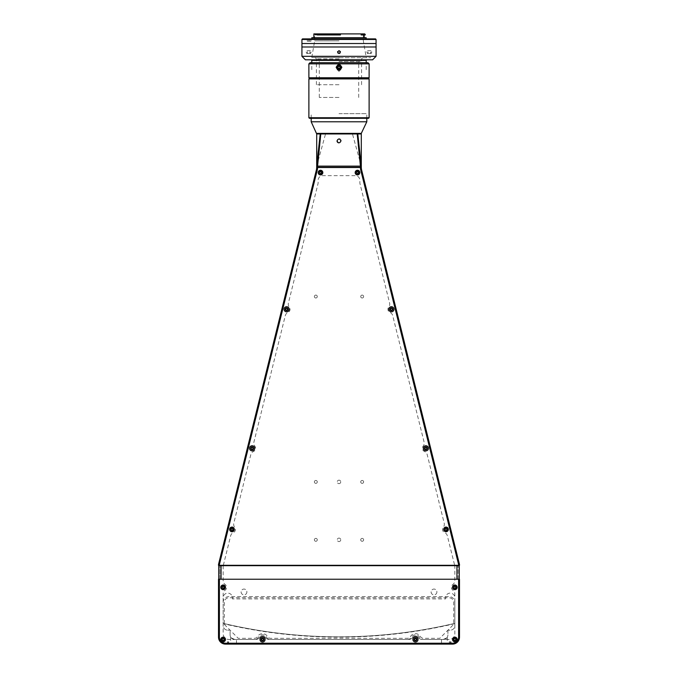 <?xml version="1.0" encoding="UTF-8"?>
<svg xmlns="http://www.w3.org/2000/svg" width="678" height="678" viewBox="0 0 678 678"><rect width="100%" height="100%" fill="white"/><g stroke="black" fill="none" stroke-linecap="round" stroke-linejoin="round"><path stroke-width="0.51" stroke-dasharray="3.39 2.54" d="M224.079 623.641L223.147 623.641A503.635 503.635 0 0 0 454.853 623.641L453.862 623.641A497.194 400.325 -90 0 1 450.777 624.277A503.33 503.33 0 0 1 226.774 624.175A495.228 350.179 90 0 1 224.079 623.641M223.147 623.641L224.138 623.641A497.194 400.325 90 0 0 227.223 624.277A503.33 503.33 0 0 0 451.226 624.175A495.228 350.179 -90 0 0 453.921 623.641L454.853 623.641M337.839 70.232L339 71.393L337.839 70.232L337.839 64.435L337.839 70.232M340.161 65.741L340.161 64.435L339 63.283L337.839 64.435L339 63.283L340.161 64.435L340.161 70.232L339 71.393L340.161 69.91M339 61.545L361.01 61.545L339 61.545M339 97.454L319.304 97.454L339 97.454M340.161 69.656L340.161 68.927M366.806 121.786L311.194 121.786M339 113.675L366.806 113.675L339 113.675M361.298 133.371L316.702 133.371M361.298 133.947L316.702 133.947M338.619 142.829A1.966 1.966 0 0 0 340.636 141.99M340.822 141.651A1.966 1.966 0 0 0 340.966 140.897M363.62 296.54A1.449 1.449 0 0 1 362.171 297.989A1.449 1.449 0 0 1 360.721 296.54A1.449 1.449 0 0 1 362.171 295.099A1.449 1.449 0 0 1 363.62 296.54A1.449 1.449 0 0 1 362.171 297.989A1.449 1.449 0 0 1 360.721 296.54A1.449 1.449 0 0 1 362.171 295.099A1.449 1.449 0 0 1 363.62 296.54M317.279 296.54A1.449 1.449 0 0 1 315.829 297.989A1.449 1.449 0 0 1 314.38 296.54A1.449 1.449 0 0 1 315.829 295.099A1.449 1.449 0 0 1 317.279 296.54A1.449 1.449 0 0 1 315.829 297.989A1.449 1.449 0 0 1 314.38 296.54A1.449 1.449 0 0 1 315.829 295.099A1.449 1.449 0 0 1 317.279 296.54M246.894 591.97A2.898 2.898 0 0 1 244.004 594.86A2.898 2.898 0 0 1 241.105 591.97A2.898 2.898 0 0 1 244.004 589.072A2.898 2.898 0 0 1 246.894 591.97A2.898 2.898 0 0 1 244.004 594.86A2.898 2.898 0 0 1 241.105 591.97A2.898 2.898 0 0 1 244.004 589.072A2.898 2.898 0 0 1 246.894 591.97M436.895 591.97A2.898 2.898 0 0 1 433.996 594.86A2.898 2.898 0 0 1 431.106 591.97A2.898 2.898 0 0 1 433.996 589.072A2.898 2.898 0 0 1 436.895 591.97A2.898 2.898 0 0 1 433.996 594.86A2.898 2.898 0 0 1 431.106 591.97A2.898 2.898 0 0 1 433.996 589.072A2.898 2.898 0 0 1 436.895 591.97M340.737 481.905A1.737 1.737 0 0 1 339 483.643A1.737 1.737 0 0 1 337.263 481.905A1.737 1.737 0 0 1 339 480.168A1.737 1.737 0 0 1 340.737 481.905A1.737 1.737 0 0 1 339 483.643A1.737 1.737 0 0 1 337.263 481.905A1.737 1.737 0 0 1 339 480.168A1.737 1.737 0 0 1 340.737 481.905M340.737 539.832A1.737 1.737 0 0 1 339 541.569A1.737 1.737 0 0 1 337.263 539.832A1.737 1.737 0 0 1 339 538.095A1.737 1.737 0 0 1 340.737 539.832A1.737 1.737 0 0 1 339 541.569A1.737 1.737 0 0 1 337.263 539.832A1.737 1.737 0 0 1 339 538.095A1.737 1.737 0 0 1 340.737 539.832M363.62 481.905A1.449 1.449 0 0 1 362.171 483.355A1.449 1.449 0 0 1 360.721 481.905A1.449 1.449 0 0 1 362.171 480.456A1.449 1.449 0 0 1 363.62 481.905A1.449 1.449 0 0 1 362.171 483.355A1.449 1.449 0 0 1 360.721 481.905A1.449 1.449 0 0 1 362.171 480.456A1.449 1.449 0 0 1 363.62 481.905M363.62 539.832A1.449 1.449 0 0 1 362.171 541.281A1.449 1.449 0 0 1 360.721 539.832A1.449 1.449 0 0 1 362.171 538.383A1.449 1.449 0 0 1 363.62 539.832A1.449 1.449 0 0 1 362.171 541.281A1.449 1.449 0 0 1 360.721 539.832A1.449 1.449 0 0 1 362.171 538.383A1.449 1.449 0 0 1 363.62 539.832M317.279 539.832A1.449 1.449 0 0 1 315.829 541.281A1.449 1.449 0 0 1 314.38 539.832A1.449 1.449 0 0 1 315.829 538.383A1.449 1.449 0 0 1 317.279 539.832A1.449 1.449 0 0 1 315.829 541.281A1.449 1.449 0 0 1 314.38 539.832A1.449 1.449 0 0 1 315.829 538.383A1.449 1.449 0 0 1 317.279 539.832M317.279 481.905A1.449 1.449 0 0 1 315.829 483.355A1.449 1.449 0 0 1 314.38 481.905A1.449 1.449 0 0 1 315.829 480.456A1.449 1.449 0 0 1 317.279 481.905A1.449 1.449 0 0 1 315.829 483.355A1.449 1.449 0 0 1 314.38 481.905A1.449 1.449 0 0 1 315.829 480.456A1.449 1.449 0 0 1 317.279 481.905M234.732 639.464A4.636 4.636 0 0 1 230.096 634.828A4.636 4.636 0 0 0 234.732 639.464C229.418 637.006 229.418 637.006 234.732 639.464C229.418 637.006 229.418 637.006 234.732 639.464L255.886 639.464A4.636 4.636 0 0 0 259.682 637.481A4.636 4.636 0 0 1 255.886 639.464A4.636 4.636 0 0 0 259.682 637.481A3.475 3.475 0 0 1 265.386 637.481A3.475 3.475 0 0 0 259.682 637.481A4.636 4.636 0 0 1 255.886 639.464L234.732 639.464M230.096 634.828L230.096 630.201L230.096 634.828M443.268 639.464A4.636 4.636 0 0 0 447.904 634.828A4.636 4.636 0 0 1 443.268 639.464C448.582 637.006 448.582 637.006 443.268 639.464C448.582 637.006 448.582 637.006 443.268 639.464L422.114 639.464A4.636 4.636 0 0 1 418.318 637.481A3.475 3.475 0 0 0 412.614 637.481A3.475 3.475 0 0 1 418.318 637.481A4.636 4.636 0 0 0 422.114 639.464L443.268 639.464M447.904 630.201L447.904 634.828L447.904 630.201L450.217 630.201L447.904 630.201M223.257 565.672A4.636 4.636 0 0 0 223.147 566.655L223.147 580.673A4.636 4.636 0 0 0 225.13 584.478A3.475 3.475 0 0 1 225.13 590.182A4.636 4.636 0 0 0 223.147 593.987L223.147 625.565A4.636 4.636 0 0 0 227.783 630.201A4.636 4.636 0 0 1 223.147 625.565L223.147 597.759A4.636 4.636 0 0 1 227.783 593.123A4.636 4.636 0 0 1 232.418 597.759L232.418 598.92L445.582 598.92L445.582 597.759A4.636 4.636 0 0 1 450.217 593.123A4.636 4.636 0 0 1 454.853 597.759L454.853 625.565A4.636 4.636 0 0 1 450.217 630.201A4.636 4.636 0 0 0 454.853 625.565L454.853 593.987A4.636 4.636 0 0 0 452.87 590.182A3.475 3.475 0 0 1 452.87 584.478A4.636 4.636 0 0 0 454.853 580.673L454.853 566.655A4.636 4.636 0 0 0 454.743 565.672M227.783 630.201L230.096 630.201L227.783 630.201M265.386 637.481A4.636 4.636 0 0 0 269.191 639.464L408.809 639.464L269.191 639.464A4.636 4.636 0 0 1 265.386 637.481A3.475 3.475 0 0 0 259.682 637.481A3.475 3.475 0 0 1 265.386 637.481A4.636 4.636 0 0 0 269.191 639.464L408.809 639.464A4.636 4.636 0 0 0 412.614 637.481A4.636 4.636 0 0 1 408.809 639.464A4.636 4.636 0 0 0 412.614 637.481A3.475 3.475 0 0 1 418.318 637.481A4.636 4.636 0 0 0 422.114 639.464A4.636 4.636 0 0 1 418.318 637.481A3.475 3.475 0 0 0 412.614 637.481A4.636 4.636 0 0 1 408.809 639.464L269.191 639.464A4.636 4.636 0 0 1 265.386 637.481M219.901 579.224L218.511 579.224L218.511 637.15A6.949 6.949 0 0 0 225.469 644.1L452.531 644.1A6.949 6.949 0 0 0 459.489 637.15L459.489 579.224L458.099 579.224L458.099 565.672L458.099 579.224L459.489 579.224L459.489 637.15A6.949 6.949 0 0 1 452.531 644.1L225.469 644.1A6.949 6.949 0 0 1 218.511 637.15L218.511 579.224L218.511 637.15A6.949 6.949 0 0 0 225.469 644.1L452.531 644.1A6.949 6.949 0 0 0 459.489 637.15L459.489 579.224L219.901 579.224L219.901 565.672L219.901 579.224L218.511 579.224L219.901 579.224L219.901 565.316L218.511 565.316L218.511 564.74A2.314 2.314 0 0 1 218.579 564.181A2.314 2.314 0 0 0 218.511 564.74A2.314 2.314 0 0 1 218.579 564.181L316.355 170.076A11.585 11.585 0 0 0 316.702 167.288M458.099 579.224L458.099 565.316L459.489 565.316L459.489 564.74A2.314 2.314 0 0 0 459.421 564.181A2.314 2.314 0 0 1 459.489 564.74A2.314 2.314 0 0 0 459.421 564.181L361.645 170.076A11.585 11.585 0 0 1 361.298 167.288M357.781 133.947L352.467 133.947L361.298 166.127L316.702 166.127L325.533 133.947L320.219 133.947M340.822 140.143A1.966 1.966 0 0 0 340.093 139.261M339 138.931A1.966 1.966 0 0 0 337.034 140.897M352.467 133.947L325.533 133.947M360.433 167.288L317.567 167.288M358.357 172.907A0.924 0.924 0 0 0 358.357 172.263M358.204 171.992A0.924 0.924 0 0 0 357.645 171.67M357.331 171.67A0.924 0.924 0 0 0 356.772 171.992M356.62 172.263A0.924 0.924 0 0 0 356.62 172.907M356.772 173.17A0.924 0.924 0 0 0 357.331 173.492M357.645 173.492A0.924 0.924 0 0 0 358.204 173.17M224.02 587.657A0.924 0.924 0 0 0 224.02 587.012M223.859 586.741A0.924 0.924 0 0 0 223.299 586.419M222.994 586.419A0.924 0.924 0 0 0 222.435 586.741M222.282 587.012A0.924 0.924 0 0 0 222.282 587.657M222.435 587.928A0.924 0.924 0 0 0 222.994 588.25M223.299 588.25A0.924 0.924 0 0 0 223.859 587.928M223.342 565.316L230.673 535.747A4.636 4.636 0 0 1 233.351 532.603A3.475 3.475 0 0 0 234.69 527.221A4.636 4.636 0 0 1 233.791 523.187L250.792 454.65A4.636 4.636 0 0 1 253.47 451.506A3.475 3.475 0 0 0 254.809 446.124A4.636 4.636 0 0 1 253.911 442.09L285.285 315.626A4.636 4.636 0 0 1 287.964 312.482A3.475 3.475 0 0 0 289.294 307.1A4.636 4.636 0 0 1 288.404 303.066L318.007 183.721A4.636 4.636 0 0 0 318.143 182.602L318.143 180.289A4.636 4.636 0 0 1 322.779 175.653L355.221 175.653A4.636 4.636 0 0 1 359.857 180.289L359.857 182.602A4.636 4.636 0 0 0 359.993 183.721L389.596 303.066A4.636 4.636 0 0 1 388.706 307.1A3.475 3.475 0 0 0 390.036 312.482A4.636 4.636 0 0 1 392.715 315.626L424.089 442.09A4.636 4.636 0 0 1 423.191 446.124A3.475 3.475 0 0 0 424.53 451.506A4.636 4.636 0 0 1 427.208 454.65L444.209 523.187A4.636 4.636 0 0 1 443.31 527.221A3.475 3.475 0 0 0 444.649 532.603A4.636 4.636 0 0 1 447.327 535.747L454.658 565.316M321.38 172.907A0.924 0.924 0 0 0 321.38 172.263M321.228 171.992A0.924 0.924 0 0 0 320.669 171.67M320.355 171.67A0.924 0.924 0 0 0 319.796 171.992M319.643 172.263A0.924 0.924 0 0 0 319.643 172.907M319.796 173.17A0.924 0.924 0 0 0 320.355 173.492M320.669 173.492A0.924 0.924 0 0 0 321.228 173.17M232.876 529.145A0.924 0.924 0 0 0 232.486 528.628M232.207 528.509A0.924 0.924 0 0 0 231.562 528.577M231.317 528.764A0.924 0.924 0 0 0 231.062 529.357M231.096 529.662A0.924 0.924 0 0 0 231.478 530.188M231.766 530.306A0.924 0.924 0 0 0 232.401 530.23M232.656 530.043A0.924 0.924 0 0 0 232.91 529.459M446.912 529.637A0.924 0.924 0 0 0 446.844 528.993M446.666 528.747A0.924 0.924 0 0 0 446.073 528.484M445.768 528.509A0.924 0.924 0 0 0 445.243 528.891M445.115 529.179A0.924 0.924 0 0 0 445.183 529.815M445.37 530.069A0.924 0.924 0 0 0 445.955 530.332M446.268 530.298A0.924 0.924 0 0 0 446.785 529.925M455.718 587.657A0.924 0.924 0 0 0 455.718 587.012M455.565 586.741A0.924 0.924 0 0 0 455.006 586.419M454.701 586.419A0.924 0.924 0 0 0 454.141 586.741M453.98 587.012A0.924 0.924 0 0 0 453.98 587.657M454.141 587.928A0.924 0.924 0 0 0 454.701 588.25M455.006 588.25A0.924 0.924 0 0 0 455.565 587.928M441.531 644.1L236.469 644.1L441.531 644.1L441.531 639.464L441.531 644.1M236.469 644.1L230.681 644.1L236.469 644.1L236.469 639.464L236.469 644.1M227.783 644.1C229.639 644.1 229.639 644.1 227.783 644.1C225.918 644.1 225.918 644.1 227.783 644.1C229.639 644.1 229.639 644.1 227.783 644.1C225.918 644.1 225.918 644.1 227.783 644.1M450.217 644.1C452.082 644.1 452.082 644.1 450.217 644.1C448.361 644.1 448.361 644.1 450.217 644.1C452.082 644.1 452.082 644.1 450.217 644.1C448.361 644.1 448.361 644.1 450.217 644.1L449.345 644.1L451.082 644.1L450.226 644.1L450.226 641.786L451.09 641.786L451.09 644.1M249.555 448.311A2.551 2.551 0 0 0 252.106 450.862A2.551 2.551 0 0 0 254.657 448.311A2.551 2.551 0 0 0 252.106 445.76A2.551 2.551 0 0 0 249.555 448.311M284.048 309.287A2.551 2.551 0 0 0 286.599 311.838A2.551 2.551 0 0 0 289.142 309.287A2.551 2.551 0 0 0 286.599 306.736A2.551 2.551 0 0 0 284.048 309.287M388.858 309.287A2.551 2.551 0 0 0 391.401 311.838A2.551 2.551 0 0 0 393.952 309.287A2.551 2.551 0 0 0 391.401 306.736A2.551 2.551 0 0 0 388.858 309.287M423.343 448.311A2.551 2.551 0 0 0 425.894 450.862A2.551 2.551 0 0 0 428.445 448.311A2.551 2.551 0 0 0 425.894 445.76A2.551 2.551 0 0 0 423.343 448.311M355.17 172.585A2.314 2.314 0 0 0 357.492 174.899A2.314 2.314 0 0 0 359.806 172.585A2.314 2.314 0 0 0 357.492 170.263A2.314 2.314 0 0 0 355.17 172.585M443.7 529.408A2.314 2.314 0 0 0 446.014 531.721A2.314 2.314 0 0 0 448.336 529.408A2.314 2.314 0 0 0 446.014 527.086A2.314 2.314 0 0 0 443.7 529.408M229.664 529.408A2.314 2.314 0 0 0 231.986 531.721A2.314 2.314 0 0 0 234.3 529.408A2.314 2.314 0 0 0 231.986 527.086A2.314 2.314 0 0 0 229.664 529.408M318.194 172.585A2.314 2.314 0 0 0 320.508 174.899A2.314 2.314 0 0 0 322.83 172.585A2.314 2.314 0 0 0 320.508 170.263A2.314 2.314 0 0 0 318.194 172.585M220.833 639.464A2.314 2.314 0 0 0 223.147 641.786A2.314 2.314 0 0 0 225.469 639.464A2.314 2.314 0 0 0 223.147 637.15A2.314 2.314 0 0 0 220.833 639.464M452.531 639.464A2.314 2.314 0 0 0 454.853 641.786A2.314 2.314 0 0 0 457.167 639.464A2.314 2.314 0 0 0 454.853 637.15A2.314 2.314 0 0 0 452.531 639.464M259.988 639.464A2.551 2.551 0 0 0 262.539 642.015A2.551 2.551 0 0 0 265.09 639.464A2.551 2.551 0 0 0 262.539 636.913A2.551 2.551 0 0 0 259.988 639.464M412.91 639.464A2.551 2.551 0 0 0 415.461 642.015A2.551 2.551 0 0 0 418.012 639.464A2.551 2.551 0 0 0 415.461 636.913A2.551 2.551 0 0 0 412.91 639.464M220.833 587.334A2.314 2.314 0 0 0 223.147 589.648A2.314 2.314 0 0 0 225.469 587.334A2.314 2.314 0 0 0 223.147 585.012A2.314 2.314 0 0 0 220.833 587.334M452.531 587.334A2.314 2.314 0 0 0 454.853 589.648A2.314 2.314 0 0 0 457.167 587.334A2.314 2.314 0 0 0 454.853 585.012A2.314 2.314 0 0 0 452.531 587.334M449.056 639.464L423.487 639.464A4.636 4.636 0 0 1 419.479 637.15A4.636 4.636 0 0 0 411.453 637.15A4.636 4.636 0 0 1 407.436 639.464L270.564 639.464A4.636 4.636 0 0 1 266.547 637.15A4.636 4.636 0 0 0 258.521 637.15A4.636 4.636 0 0 1 254.513 639.464L228.944 639.464A5.788 5.788 0 0 1 223.147 633.676L223.147 602.395A5.788 5.788 0 0 1 228.944 596.598L449.056 596.598A5.788 5.788 0 0 1 454.853 602.395L454.853 633.676A5.788 5.788 0 0 1 449.056 639.464M253.496 448.311A1.39 1.39 0 0 0 252.106 446.921A1.39 1.39 0 0 0 250.716 448.311A1.39 1.39 0 0 0 252.106 449.7A1.39 1.39 0 0 0 253.496 448.311M287.989 309.287A1.39 1.39 0 0 0 286.599 307.897A1.39 1.39 0 0 0 285.201 309.287A1.39 1.39 0 0 0 286.599 310.677A1.39 1.39 0 0 0 287.989 309.287M392.799 309.287A1.39 1.39 0 0 0 391.401 307.897A1.39 1.39 0 0 0 390.011 309.287A1.39 1.39 0 0 0 391.401 310.677A1.39 1.39 0 0 0 392.799 309.287M427.284 448.311A1.39 1.39 0 0 0 425.894 446.921A1.39 1.39 0 0 0 424.504 448.311A1.39 1.39 0 0 0 425.894 449.7A1.39 1.39 0 0 0 427.284 448.311M263.928 639.464A1.39 1.39 0 0 0 262.539 638.074A1.39 1.39 0 0 0 261.149 639.464A1.39 1.39 0 0 0 262.539 640.854A1.39 1.39 0 0 0 263.928 639.464M416.851 639.464A1.39 1.39 0 0 0 415.461 638.074A1.39 1.39 0 0 0 414.072 639.464A1.39 1.39 0 0 0 415.461 640.854A1.39 1.39 0 0 0 416.851 639.464M358.764 172.585A1.271 1.271 0 0 0 357.492 171.305A1.271 1.271 0 0 0 356.213 172.585A1.271 1.271 0 0 0 357.492 173.856A1.271 1.271 0 0 0 358.764 172.585M447.294 529.408A1.271 1.271 0 0 0 446.014 528.128A1.271 1.271 0 0 0 444.743 529.408A1.271 1.271 0 0 0 446.014 530.679A1.271 1.271 0 0 0 447.294 529.408M224.426 587.334A1.271 1.271 0 0 0 223.147 586.055A1.271 1.271 0 0 0 221.876 587.334A1.271 1.271 0 0 0 223.147 588.606A1.271 1.271 0 0 0 224.426 587.334M456.125 587.334A1.271 1.271 0 0 0 454.853 586.055A1.271 1.271 0 0 0 453.574 587.334A1.271 1.271 0 0 0 454.853 588.606A1.271 1.271 0 0 0 456.125 587.334M233.257 529.408A1.271 1.271 0 0 0 231.986 528.128A1.271 1.271 0 0 0 230.706 529.408A1.271 1.271 0 0 0 231.986 530.679A1.271 1.271 0 0 0 233.257 529.408M321.787 172.585A1.271 1.271 0 0 0 320.508 171.305A1.271 1.271 0 0 0 319.236 172.585A1.271 1.271 0 0 0 320.508 173.856A1.271 1.271 0 0 0 321.787 172.585M360.433 167.517L317.567 167.517M219.901 565.316L458.099 565.316M218.748 579.224L459.252 579.224L459.252 565.672L218.748 565.672M371.807 52.087L371.103 53.537L370.358 52.087L371.103 50.638L371.807 52.087M366.84 52.087L367.595 53.537L368.29 52.087L367.595 50.638L366.84 52.087M376.07 56.325L301.93 56.325M376.07 46.994L301.93 46.994L376.07 46.994M307.642 52.087L306.897 53.537L306.193 52.087L306.897 50.638L307.642 52.087M309.71 52.087L310.405 53.537L311.16 52.087L310.405 50.638L309.71 52.087M340.339 51.536L340.025 53.104M339 53.537L337.975 53.113M372.595 59.808L305.405 59.808M366.222 60.384L311.778 60.384M340.61 69.656L337.381 69.656M339 69.309L340.966 67.334L339 65.368L337.034 67.334L339 69.309M340.39 68.724A1.966 1.966 0 0 0 339 65.368A1.966 1.966 0 0 0 337.034 67.334A1.966 1.966 0 0 0 339 69.309A1.966 1.966 0 0 0 340.966 67.334M340.636 66.241A1.966 1.966 0 0 0 339 65.368M337.661 51.536L338.992 50.638M339 58.876L316.406 58.876L339 58.876M339 68.495L337.932 67.775M338.186 66.512L339.449 66.266M339 84.716L316.406 84.716L339 84.716M339 57.723L370.858 57.723L339 57.723M340.161 67.334L339.822 68.147M339 78.343L368.544 78.343L339 78.343M308.88 78.919L369.12 78.919M308.88 117.735L369.12 117.735M309.456 118.311L368.544 118.311M339 118.311L366.806 118.311L339 118.311M341.61 67.334C339.864 70.698 338.127 70.698 336.39 67.334C338.127 70.698 339.864 70.698 341.61 67.334C339.873 63.969 338.136 63.969 336.39 67.334C338.127 63.969 339.864 63.969 341.61 67.334M367.959 62.698L310.041 62.698M369.12 63.859L308.88 63.859M369.12 77.758L308.88 77.758M336.161 67.334C338.051 70.97 339.941 70.97 341.839 67.334C339.941 63.698 338.051 63.698 336.161 67.334M316.634 151.067L316.634 153.898M316.957 150.974L316.957 154.22L316.957 150.974M316.634 152.474L316.634 153.355L316.634 152.474M361.484 153.898L361.484 151.067M361.162 153.092L361.162 150.745L361.162 153.092M361.484 151.847L361.484 153.474L361.484 151.847M319.643 172.076L319.643 173.085M321.38 173.085L320.508 173.585M321.38 172.076L320.508 171.576M356.62 173.085L357.492 173.585M358.357 172.076L358.357 173.085M356.62 172.076L357.492 171.576M222.282 587.834L223.147 588.335M224.02 586.834L224.02 587.834M453.98 586.834L453.98 587.834M455.718 587.834L454.853 588.335M232.579 530.213L231.588 530.323M365.239 34.942L361.137 34.942L361.908 34.942L361.866 33.9L313.863 33.9M366.171 37.722L311.829 37.722M340.009 33.9L340.009 34.942L339 34.942L339.915 34.942M361.137 33.9L361.137 34.942L361.908 34.942M339 40.85L314.668 40.85L339 40.85M339 57.418L311.778 57.418L339 57.418M315.38 33.9L314.846 34.476L339.458 34.476L339.449 33.9M375.493 38.883L302.507 38.883M301.93 39.46L376.07 39.46M376.07 43.519L301.93 43.519L376.07 43.519M309.634 41.197L310.965 41.197L308.592 41.197L309.634 41.197L309.634 38.883L310.965 38.883L308.592 38.883L309.634 38.883L309.634 41.197M308.592 41.197L307.253 41.197L308.592 41.197L308.592 38.883L307.253 38.883L308.592 38.883L308.592 41.197M339 38.883L311.829 38.883L339 38.883M339 37.722L313.863 37.722L339 37.722M339.458 34.476L339.458 34.942L314.846 34.942L314.846 34.476M317.685 33.951L317.245 34.942M340.441 33.9L339.898 33.9M364.662 33.9L361.866 33.9M317.846 33.9L317.846 34.942L339 34.942L315.643 34.942L315.643 33.9M362.383 34.942L362.383 34.476L365.239 34.476M361.908 33.951L362.383 34.476M339 46.994L372.019 46.994L339 46.994M339 43.519L368.544 43.519L339 43.519M228.783 644.1L228.206 644.1L228.206 641.786L227.206 641.786L226.783 644.1L228.783 644.1L228.783 641.786L228.35 641.786L228.35 644.1M228.206 644.1L227.206 644.1M226.613 644.1L228.952 644.1L226.613 644.1M228.478 644.1L228.478 641.786L228.757 644.1L226.808 644.1L228.757 644.1M227.511 644.1L227.511 641.786L228.478 641.786M227.435 644.1L228.13 644.1L227.435 644.1M449.345 641.786L449.345 644.1L449.353 641.786M448.794 644.1L451.641 644.1L448.794 644.1M450.48 644.1L450.48 641.786L449.506 641.786L449.506 644.1L451.184 644.1L449.506 644.1M449.506 641.786L449.251 644.1M449.853 644.1L450.582 644.1L449.853 644.1M224.308 624.404L238.207 638.312L254.513 638.312A3.475 3.475 0 0 0 257.521 636.566A5.788 5.788 0 0 1 267.556 636.566A3.475 3.475 0 0 0 270.564 638.312L407.436 638.312A3.475 3.475 0 0 0 410.444 636.566A5.788 5.788 0 0 1 420.479 636.566A3.475 3.475 0 0 0 423.487 638.312L439.793 638.312L453.692 624.404L453.692 602.395A4.636 4.636 0 0 0 449.056 597.759L228.944 597.759A4.636 4.636 0 0 0 224.308 602.395L224.308 624.404M319.304 97.454L319.304 61.545M358.696 97.454L358.696 61.545M366.806 118.311L366.806 113.675M311.194 118.311L311.194 113.675M230.681 637.074L230.681 644.1M447.319 637.074L447.319 644.1M367.595 53.537L371.103 53.537M310.405 53.537L306.897 53.537M366.222 69.656L366.222 62.698M311.778 69.656L311.778 62.698M310.405 50.638L306.897 50.638M367.595 50.638L371.103 50.638M316.406 84.716L316.406 58.876L315.253 57.723M361.594 84.716L361.594 58.876L362.747 57.723M311.778 57.418L314.668 40.85L314.668 33.9M310.965 41.197L310.965 38.883M307.253 41.197L307.253 38.883M363.332 33.9L363.332 40.85L366.222 57.418"/><path stroke-width="1.02" d="M337.932 67.775L338.186 66.512M340.161 68.927L340.161 65.741M320.219 133.947L316.702 166.127L317.567 166.127L317.567 167.288L361.298 167.288A11.585 11.585 0 0 0 361.645 170.076A11.585 11.585 0 0 1 361.306 167.517L316.694 167.517A11.585 11.585 0 0 1 316.355 170.076A11.585 11.585 0 0 0 316.702 167.288L317.567 167.288L316.702 167.288L316.702 133.947L361.298 133.947L316.702 133.947L311.194 121.786L366.806 121.786L366.806 118.311M316.702 133.371L361.298 133.371L366.806 121.786M337.034 140.897C338.339 138.354 339.653 138.354 340.966 140.897C339.653 143.439 338.347 143.439 337.034 140.897A1.966 1.966 0 0 0 338.619 142.829M317.202 170.288L316.355 170.076A11.585 11.585 0 0 0 316.694 167.517L317.567 167.517A12.458 12.458 0 0 1 317.202 170.288L219.426 564.393A1.449 1.449 0 0 0 219.384 564.74L218.511 564.74L218.511 565.316L459.489 565.316L458.616 565.316L458.616 564.74A1.449 1.449 0 0 0 458.574 564.393L360.798 170.288A12.458 12.458 0 0 1 360.433 167.517L361.306 167.517A11.585 11.585 0 0 0 361.645 170.076L459.421 564.181A2.314 2.314 0 0 1 459.489 564.74L459.489 565.316L459.489 564.74L459.489 565.316L458.616 565.316M361.298 167.288L361.298 166.127L361.298 167.288L360.433 167.288L360.433 166.127L361.298 166.127L357.781 133.947M340.966 140.897A1.966 1.966 0 0 0 340.822 140.143M340.093 139.261A1.966 1.966 0 0 0 339 138.931M320.796 133.947L317.567 166.127L360.433 166.127L357.204 133.947M316.702 167.288L316.702 166.127M224.071 639.464A0.924 0.924 0 0 0 223.147 638.54A0.924 0.924 0 0 0 222.223 639.464A0.924 0.924 0 0 0 223.147 640.396A0.924 0.924 0 0 0 224.071 639.464M455.777 639.464A0.924 0.924 0 0 0 454.853 638.54A0.924 0.924 0 0 0 453.929 639.464A0.924 0.924 0 0 0 454.853 640.396A0.924 0.924 0 0 0 455.777 639.464M263.462 639.464A0.924 0.924 0 0 0 262.539 638.54A0.924 0.924 0 0 0 261.615 639.464A0.924 0.924 0 0 0 262.539 640.396A0.924 0.924 0 0 0 263.462 639.464M416.385 639.464A0.924 0.924 0 0 0 415.461 638.54A0.924 0.924 0 0 0 414.538 639.464A0.924 0.924 0 0 0 415.461 640.396A0.924 0.924 0 0 0 416.385 639.464M253.03 448.311A0.924 0.924 0 0 0 252.106 447.387A0.924 0.924 0 0 0 251.174 448.311A0.924 0.924 0 0 0 252.106 449.234A0.924 0.924 0 0 0 253.03 448.311M426.826 448.311A0.924 0.924 0 0 0 425.894 447.387A0.924 0.924 0 0 0 424.97 448.311A0.924 0.924 0 0 0 425.894 449.234A0.924 0.924 0 0 0 426.826 448.311M287.523 309.287A0.924 0.924 0 0 0 286.599 308.363A0.924 0.924 0 0 0 285.667 309.287A0.924 0.924 0 0 0 286.599 310.21A0.924 0.924 0 0 0 287.523 309.287M392.333 309.287A0.924 0.924 0 0 0 391.401 308.363A0.924 0.924 0 0 0 390.477 309.287A0.924 0.924 0 0 0 391.401 310.21A0.924 0.924 0 0 0 392.333 309.287M249.555 448.311A2.551 2.551 0 0 0 252.106 450.862A2.551 2.551 0 0 0 254.657 448.311A2.551 2.551 0 0 0 252.106 445.76A2.551 2.551 0 0 0 249.555 448.311M284.048 309.287A2.551 2.551 0 0 0 286.599 311.838A2.551 2.551 0 0 0 289.142 309.287A2.551 2.551 0 0 0 286.599 306.736A2.551 2.551 0 0 0 284.048 309.287M388.858 309.287A2.551 2.551 0 0 0 391.401 311.838A2.551 2.551 0 0 0 393.952 309.287A2.551 2.551 0 0 0 391.401 306.736A2.551 2.551 0 0 0 388.858 309.287M423.343 448.311A2.551 2.551 0 0 0 425.894 450.862A2.551 2.551 0 0 0 428.445 448.311A2.551 2.551 0 0 0 425.894 445.76A2.551 2.551 0 0 0 423.343 448.311M355.17 172.585A2.314 2.314 0 0 0 357.492 174.899A2.314 2.314 0 0 0 359.806 172.585A2.314 2.314 0 0 0 357.492 170.263A2.314 2.314 0 0 0 355.17 172.585M443.7 529.408A2.314 2.314 0 0 0 446.014 531.721A2.314 2.314 0 0 0 448.336 529.408A2.314 2.314 0 0 0 446.014 527.086A2.314 2.314 0 0 0 443.7 529.408M229.664 529.408A2.314 2.314 0 0 0 231.986 531.721A2.314 2.314 0 0 0 234.3 529.408A2.314 2.314 0 0 0 231.986 527.086A2.314 2.314 0 0 0 229.664 529.408M318.194 172.585A2.314 2.314 0 0 0 320.508 174.899A2.314 2.314 0 0 0 322.83 172.585A2.314 2.314 0 0 0 320.508 170.263A2.314 2.314 0 0 0 318.194 172.585M220.833 639.464A2.314 2.314 0 0 0 223.147 641.786A2.314 2.314 0 0 0 225.469 639.464A2.314 2.314 0 0 0 223.147 637.15A2.314 2.314 0 0 0 220.833 639.464M452.531 639.464A2.314 2.314 0 0 0 454.853 641.786A2.314 2.314 0 0 0 457.167 639.464A2.314 2.314 0 0 0 454.853 637.15A2.314 2.314 0 0 0 452.531 639.464M259.988 639.464A2.551 2.551 0 0 0 262.539 642.015A2.551 2.551 0 0 0 265.09 639.464A2.551 2.551 0 0 0 262.539 636.913A2.551 2.551 0 0 0 259.988 639.464M412.91 639.464A2.551 2.551 0 0 0 415.461 642.015A2.551 2.551 0 0 0 418.012 639.464A2.551 2.551 0 0 0 415.461 636.913A2.551 2.551 0 0 0 412.91 639.464M220.833 587.334A2.314 2.314 0 0 0 223.147 589.648A2.314 2.314 0 0 0 225.469 587.334A2.314 2.314 0 0 0 223.147 585.012A2.314 2.314 0 0 0 220.833 587.334M452.531 587.334A2.314 2.314 0 0 0 454.853 589.648A2.314 2.314 0 0 0 457.167 587.334A2.314 2.314 0 0 0 454.853 585.012A2.314 2.314 0 0 0 452.531 587.334M452.531 643.227A6.085 6.085 0 0 0 458.616 637.15L458.616 579.224L219.384 579.224L219.384 637.15A6.085 6.085 0 0 0 225.469 643.227L452.531 643.227L452.531 644.1L225.469 644.1A6.949 6.949 0 0 1 218.511 637.15L218.511 579.224L219.384 579.224M458.616 579.224L459.489 579.224L459.489 637.15A6.949 6.949 0 0 1 452.531 644.1M416.851 639.464A1.39 1.39 0 0 0 415.461 638.074A1.39 1.39 0 0 0 414.072 639.464A1.39 1.39 0 0 0 415.461 640.854A1.39 1.39 0 0 0 416.851 639.464M263.928 639.464A1.39 1.39 0 0 0 262.539 638.074A1.39 1.39 0 0 0 261.149 639.464A1.39 1.39 0 0 0 262.539 640.854A1.39 1.39 0 0 0 263.928 639.464M224.426 639.464A1.271 1.271 0 0 0 223.147 638.193A1.271 1.271 0 0 0 221.876 639.464A1.271 1.271 0 0 0 223.147 640.744A1.271 1.271 0 0 0 224.426 639.464M456.125 639.464A1.271 1.271 0 0 0 454.853 638.193A1.271 1.271 0 0 0 453.574 639.464A1.271 1.271 0 0 0 454.853 640.744A1.271 1.271 0 0 0 456.125 639.464M218.511 565.316L219.384 565.316L218.511 565.316L218.511 564.74L218.511 565.316M361.645 170.076L360.798 170.288M459.489 564.74L458.616 564.74M218.511 564.74A2.314 2.314 0 0 1 218.579 564.181L316.355 170.076M427.284 448.311A1.39 1.39 0 0 0 425.894 446.921A1.39 1.39 0 0 0 424.504 448.311A1.39 1.39 0 0 0 425.894 449.7A1.39 1.39 0 0 0 427.284 448.311M392.799 309.287A1.39 1.39 0 0 0 391.401 307.897A1.39 1.39 0 0 0 390.011 309.287A1.39 1.39 0 0 0 391.401 310.677A1.39 1.39 0 0 0 392.799 309.287M287.989 309.287A1.39 1.39 0 0 0 286.599 307.897A1.39 1.39 0 0 0 285.201 309.287A1.39 1.39 0 0 0 286.599 310.677A1.39 1.39 0 0 0 287.989 309.287M253.496 448.311A1.39 1.39 0 0 0 252.106 446.921A1.39 1.39 0 0 0 250.716 448.311A1.39 1.39 0 0 0 252.106 449.7A1.39 1.39 0 0 0 253.496 448.311M219.384 564.74L219.384 565.316M218.748 565.672L218.748 579.224L218.748 565.672L459.252 565.672L459.252 579.224M339 56.325L376.07 56.325L376.07 46.994L339 46.994L376.07 46.994L376.07 43.519L339 43.519L376.07 43.519L376.07 39.46L301.93 39.46L301.93 43.519L339 43.519L301.93 43.519L301.93 46.994L339 46.994L301.93 46.994L301.93 56.325L339 56.325M340.449 52.087L339 50.638L337.551 52.087L339 53.537L340.449 52.087M340.025 53.104L339 53.537M337.975 53.113L337.661 51.536M301.93 56.325L305.405 59.808L372.595 59.808L376.07 56.325M311.778 62.698L311.778 60.384L366.222 60.384L366.806 59.808M337.381 69.656L340.61 69.656M339 65.368A1.966 1.966 0 0 0 337.034 67.334L339 65.368L340.966 67.334L339 69.309L337.034 67.334A1.966 1.966 0 0 0 340.39 68.724M340.966 67.334A1.966 1.966 0 0 0 340.636 66.241M338.992 50.638L340.339 51.536M339 66.173C337.508 66.944 337.508 67.724 339 68.495C340.492 67.724 340.492 66.953 339 66.173M339.449 66.266L340.161 67.334M339.822 68.147L339.051 68.495M308.88 77.758L309.456 78.343L308.88 78.919L369.12 78.919L368.544 78.343L309.456 78.343L368.544 78.343L369.12 77.758L369.12 63.859L308.88 63.859L308.88 77.758L369.12 77.758M369.12 117.735L308.88 117.735L309.456 118.311L368.544 118.311L369.12 117.735L369.12 78.919M336.39 67.334C338.136 70.698 339.873 70.698 341.61 67.334C339.873 70.698 338.136 70.698 336.39 67.334C338.127 63.969 339.864 63.969 341.61 67.334C339.873 63.969 338.136 63.969 336.39 67.334M341.839 67.334C339.949 70.97 338.059 70.97 336.161 67.334C338.059 63.698 339.949 63.698 341.839 67.334M308.88 63.859L310.041 62.698L367.959 62.698L369.12 63.859M316.702 153.965L316.702 151.008M361.298 150.889L361.298 154.084M320.508 174.729A2.144 2.144 0 0 0 322.652 172.585A2.144 2.144 0 0 0 320.508 170.441A2.144 2.144 0 0 0 318.363 172.585A2.144 2.144 0 0 0 320.508 174.729M319.643 172.076L319.643 173.085L320.508 173.585L321.38 173.085L321.38 172.076L320.508 171.576L319.643 172.076M357.492 174.729A2.144 2.144 0 0 0 359.637 172.585A2.144 2.144 0 0 0 357.492 170.441A2.144 2.144 0 0 0 355.348 172.585A2.144 2.144 0 0 0 357.492 174.729M356.62 173.085L357.492 173.585L358.357 173.085L358.357 172.076L357.492 171.576L356.62 172.076L356.62 173.085M222.282 587.834L223.147 588.335L224.02 587.834L224.02 586.834L223.147 586.326L222.282 586.834L222.282 587.834M223.147 589.36A2.026 2.026 0 0 0 225.172 587.334A2.026 2.026 0 0 0 223.147 585.309A2.026 2.026 0 0 0 221.121 587.334A2.026 2.026 0 0 0 223.147 589.36M453.98 586.834L453.98 587.834L454.853 588.335L455.718 587.834L455.718 586.834L454.853 586.326L453.98 586.834M454.853 589.36A2.026 2.026 0 0 0 456.879 587.334A2.026 2.026 0 0 0 454.853 585.309A2.026 2.026 0 0 0 452.828 587.334A2.026 2.026 0 0 0 454.853 589.36M231.13 531.374A2.144 2.144 0 0 0 233.952 530.255A2.144 2.144 0 0 0 232.834 527.442A2.144 2.144 0 0 0 230.02 528.552A2.144 2.144 0 0 0 231.13 531.374M232.579 530.213L231.588 530.323L230.986 529.518L231.384 528.603L232.385 528.484L232.978 529.289L232.579 530.213M446.234 531.535A2.144 2.144 0 0 0 448.15 529.187A2.144 2.144 0 0 0 445.793 527.272A2.144 2.144 0 0 0 443.887 529.628A2.144 2.144 0 0 0 446.234 531.535M445.099 529.001L445.912 528.408L446.827 528.815L446.929 529.815L446.116 530.408L445.2 529.993L445.099 529.001M361.908 34.942L362.383 34.942L361.908 33.951L361.908 34.942L361.137 34.942L361.137 33.9L361.908 33.951M339.915 34.476L317.245 34.476L317.245 34.942L339.915 34.942L339.898 33.9L361.137 33.9M313.863 37.722L313.863 33.9L340.441 33.9L340.441 34.942L339.915 34.942M311.829 38.883L311.829 37.722L366.171 37.722L366.171 38.883M301.93 39.46L302.507 38.883L375.493 38.883L376.07 39.46M317.245 34.476L317.728 33.9M361.866 33.9L364.662 33.9L365.239 34.476L362.383 34.476M362.383 34.942L365.239 34.942L365.239 34.476M459.489 637.15L458.616 637.15M225.469 644.1L225.469 643.227M218.511 637.15L219.384 637.15M459.421 564.181L458.574 564.393M219.426 564.393L218.579 564.181M456.938 565.672L456.938 579.224M221.062 565.672L221.062 579.224M320.508 174.61A2.026 2.026 0 0 0 322.542 172.585A2.026 2.026 0 0 0 320.508 170.551A2.026 2.026 0 0 0 318.482 172.585A2.026 2.026 0 0 0 320.508 174.61M357.492 174.61A2.026 2.026 0 0 0 359.518 172.585A2.026 2.026 0 0 0 357.492 170.551A2.026 2.026 0 0 0 355.458 172.585A2.026 2.026 0 0 0 357.492 174.61M231.181 531.264A2.026 2.026 0 0 0 233.842 530.213A2.026 2.026 0 0 0 232.791 527.543A2.026 2.026 0 0 0 230.122 528.603A2.026 2.026 0 0 0 231.181 531.264M446.226 531.425A2.026 2.026 0 0 0 448.031 529.196A2.026 2.026 0 0 0 445.802 527.391A2.026 2.026 0 0 0 443.997 529.62A2.026 2.026 0 0 0 446.226 531.425M361.298 166.127L361.298 133.371M311.194 121.786L311.194 118.311M366.222 62.698L366.222 60.384M311.778 60.384L311.194 59.808M308.88 78.919L308.88 117.735M364.137 37.722L364.137 34.942"/></g></svg>

